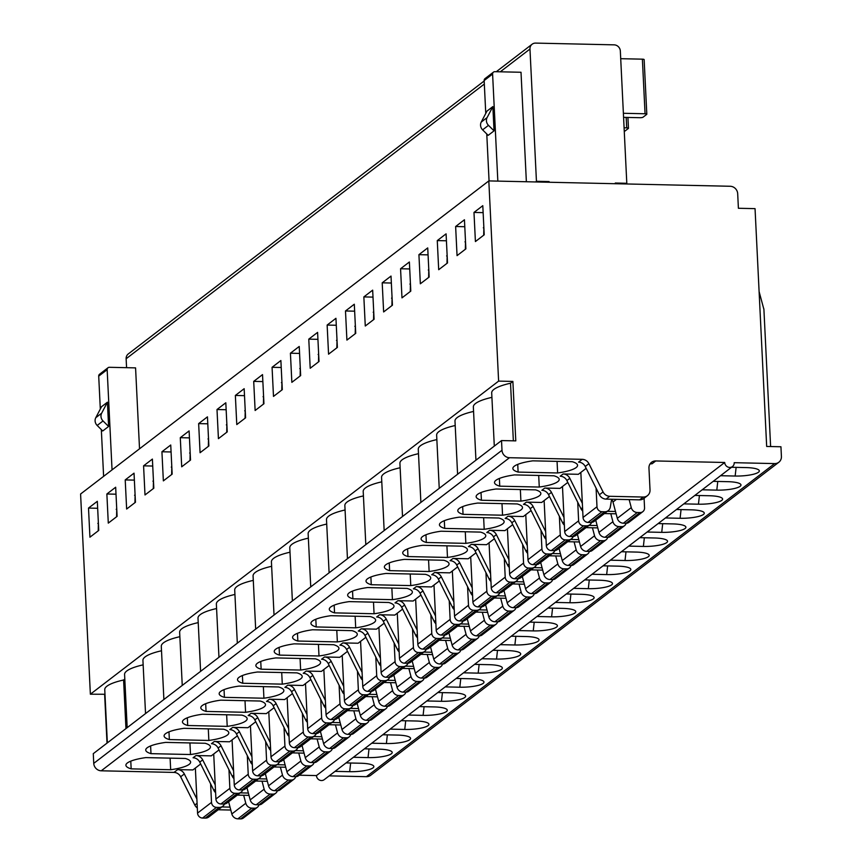 <?xml version="1.0" encoding="UTF-8"?>
<svg xmlns="http://www.w3.org/2000/svg" width="862" height="862" viewBox="0 0 862 862"><rect width="100%" height="100%" fill="white"/><g stroke="black" fill="none" stroke-linecap="round" stroke-linejoin="round"><path stroke-width="1.29" d="M481.449 606.902A6.228 5.786 -127.5 0 1 476.223 610.328L473.486 610.264A4.978 4.622 -127.5 0 1 468.497 605.307L467.581 586.699M479.714 609.197L465.76 619.897A6.228 5.786 52.5 0 1 462.269 621.028L459.543 620.963A4.978 4.622 52.5 0 1 454.543 616.007L452.345 570.967M487.008 610.027L478.863 609.854M453.854 601.891L441.312 576.861A7.478 6.939 52.5 0 0 434.642 572.508L449.889 572.853L457.668 566.884M472.214 587.819L459.672 562.778A7.478 6.939 52.5 0 0 453.003 558.436L450.061 560.688A7.478 6.939 -127.5 0 1 456.731 565.03L470.9 593.304A7.478 6.939 52.5 0 0 472.591 595.577M505.983 598.282L494.282 598.023M494.303 446.096L491.696 392.9A49.834 11.055 177.2 0 1 510.53 383.224L512.879 381.424L515.788 440.881L501.522 440.568L501.996 450.266A7.478 6.939 -127.5 0 0 509.485 457.711L582.227 459.327A7.478 6.939 52.5 0 1 588.897 463.67L585.233 466.482L599.392 494.766A7.478 6.939 52.5 0 0 606.061 499.109L639.582 499.852A7.478 6.939 52.5 0 0 643.774 498.505L647.437 495.682A7.478 6.939 -127.5 0 1 643.246 497.04L609.736 496.296A7.478 6.939 -127.5 0 1 603.066 491.943L588.897 463.67M586.16 468.335L578.38 474.305L563.134 473.96L560.203 476.212A7.478 6.939 -127.5 0 1 566.873 480.565L581.031 508.839A7.478 6.939 52.5 0 0 582.723 511.112M563.996 517.426L551.454 492.385A7.478 6.939 52.5 0 0 544.784 488.043L560.031 488.377L567.799 482.418M545.635 531.509L533.093 506.468A7.478 6.939 52.5 0 0 526.423 502.115L541.67 502.46L549.45 496.501M527.275 545.581L514.743 520.54A7.478 6.939 52.5 0 0 508.074 516.198L523.32 516.532L531.089 510.573M508.925 559.664L496.383 534.623A7.478 6.939 52.5 0 0 489.713 530.281L504.96 530.615L512.728 524.656M490.564 573.736L478.033 548.695A7.478 6.939 52.5 0 0 471.352 544.353L486.599 544.687L494.379 538.728M453.003 558.436L468.249 558.77L476.018 552.811M435.504 615.974L422.962 590.933A7.478 6.939 52.5 0 0 416.292 586.591L431.539 586.925L439.308 580.966M417.143 630.047L404.601 605.016A7.478 6.939 52.5 0 0 397.932 600.663L413.178 601.008L420.947 595.039M398.783 644.129L386.251 619.088A7.478 6.939 52.5 0 0 379.582 614.746L394.818 615.08L402.597 609.122M380.433 658.202L367.891 633.171A7.478 6.939 52.5 0 0 361.221 628.818L376.468 629.163L384.236 623.194M362.072 672.285L349.53 647.243A7.478 6.939 52.5 0 0 342.86 642.901L358.107 643.235L365.887 637.277M343.722 686.367L331.18 661.326A7.478 6.939 52.5 0 0 324.511 656.973L339.757 657.318L347.526 651.36M325.362 700.44L312.82 675.399A7.478 6.939 52.5 0 0 306.15 671.056L321.397 671.39L329.176 665.432M307.001 714.523L294.47 689.481A7.478 6.939 52.5 0 0 287.8 685.139L303.047 685.473L310.816 679.515M288.651 728.595L276.109 703.564A7.478 6.939 52.5 0 0 269.44 699.211L284.686 699.556L292.455 693.587M270.291 742.678L257.76 717.637A7.478 6.939 52.5 0 0 251.079 713.294L266.326 713.628L274.105 707.67M251.941 756.75L239.399 731.719A7.478 6.939 52.5 0 0 232.729 727.366L247.976 727.711L255.745 721.742M233.58 770.833L221.038 745.792A7.478 6.939 52.5 0 0 214.369 741.449L229.615 741.783L237.395 735.825M215.22 784.905L202.689 759.875A7.478 6.939 52.5 0 0 196.019 755.521L211.265 755.866L219.034 749.897M200.674 763.98L192.905 769.938L177.658 769.604A7.478 6.939 52.5 0 1 184.328 773.947L180.654 776.77L194.823 805.043A7.478 6.939 52.5 0 0 197.312 807.963M180.654 776.77A7.478 6.939 -127.5 0 0 173.984 772.417L101.242 770.8A7.478 6.939 52.5 0 1 93.753 763.366L93.279 753.657L501.522 440.568M539.267 487.052A32.39 7.187 177.2 0 0 559.212 479.401A32.39 7.187 177.2 0 0 553.954 475.792L514.442 474.908A32.39 7.187 177.2 0 0 494.508 482.558A32.39 7.187 177.2 0 0 499.755 486.179L539.267 487.052L538.696 475.447M520.907 501.124A32.39 7.187 177.2 0 0 540.851 493.473A32.39 7.187 177.2 0 0 535.593 489.864L496.092 488.991A32.39 7.187 177.2 0 0 476.147 496.641A32.39 7.187 177.2 0 0 481.405 500.251L520.907 501.124L520.346 489.53M502.557 515.207A32.39 7.187 177.2 0 0 522.501 507.556A32.39 7.187 177.2 0 0 517.243 503.947L477.731 503.063A32.39 7.187 177.2 0 0 457.787 510.724A32.39 7.187 177.2 0 0 463.045 514.334L502.557 515.207L501.986 503.602M484.196 529.29A32.39 7.187 177.2 0 0 504.141 521.629A32.39 7.187 177.2 0 0 498.882 518.019L459.381 517.146A32.39 7.187 177.2 0 0 439.437 524.796A32.39 7.187 177.2 0 0 444.695 528.406L484.196 529.29L483.636 517.685M465.846 543.362A32.39 7.187 177.2 0 0 485.78 535.711A32.39 7.187 177.2 0 0 480.533 532.102L441.021 531.218A32.39 7.187 177.2 0 0 421.076 538.879A32.39 7.187 177.2 0 0 426.334 542.489L465.846 543.362L465.275 531.757M447.486 557.445A32.39 7.187 177.2 0 0 467.43 549.784A32.39 7.187 177.2 0 0 462.172 546.174L422.66 545.301A32.39 7.187 177.2 0 0 402.726 552.951A32.39 7.187 177.2 0 0 407.974 556.561L447.486 557.445L446.915 545.84M429.125 571.517A32.39 7.187 177.2 0 0 449.07 563.867A32.39 7.187 177.2 0 0 443.811 560.257L404.31 559.384A32.39 7.187 177.2 0 0 384.366 567.034A32.39 7.187 177.2 0 0 389.624 570.644L429.125 571.517L428.565 559.923M410.775 585.6A32.39 7.187 177.2 0 0 430.72 577.949A32.39 7.187 177.2 0 0 425.462 574.329L385.95 573.456A32.39 7.187 177.2 0 0 366.005 581.107A32.39 7.187 177.2 0 0 371.263 584.716L410.775 585.6L410.204 573.995M392.415 599.672A32.39 7.187 177.2 0 0 412.359 592.022A32.39 7.187 177.2 0 0 407.101 588.412L367.6 587.539A32.39 7.187 177.2 0 0 347.655 595.189A32.39 7.187 177.2 0 0 352.914 598.799L392.415 599.672L391.854 588.078M374.065 613.755A32.39 7.187 177.2 0 0 393.999 606.105A32.39 7.187 177.2 0 0 388.751 602.495L349.239 601.611A32.39 7.187 177.2 0 0 329.295 609.262A32.39 7.187 177.2 0 0 334.553 612.871L374.065 613.755L373.494 602.15M355.704 627.827A32.39 7.187 177.2 0 0 375.649 620.177A32.39 7.187 177.2 0 0 370.391 616.567L330.879 615.694A32.39 7.187 177.2 0 0 310.945 623.345A32.39 7.187 177.2 0 0 316.203 626.954L355.704 627.827L355.133 616.233M337.354 641.91A32.39 7.187 177.2 0 0 357.288 634.26A32.39 7.187 177.2 0 0 352.03 630.65L312.529 629.766A32.39 7.187 177.2 0 0 292.584 637.417A32.39 7.187 177.2 0 0 297.843 641.037L337.354 641.91L336.783 630.305M318.994 655.982A32.39 7.187 177.2 0 0 338.938 648.332A32.39 7.187 177.2 0 0 333.68 644.722L294.168 643.849A32.39 7.187 177.2 0 0 274.224 651.5A32.39 7.187 177.2 0 0 279.482 655.109L318.994 655.982L318.423 644.388M300.633 670.065A32.39 7.187 177.2 0 0 320.578 662.415A32.39 7.187 177.2 0 0 315.32 658.805L275.818 657.921A32.39 7.187 177.2 0 0 255.874 665.583A32.39 7.187 177.2 0 0 261.132 669.192L300.633 670.065L300.073 658.46M282.283 684.148A32.39 7.187 177.2 0 0 302.217 676.487A32.39 7.187 177.2 0 0 296.97 672.877L257.458 672.004A32.39 7.187 177.2 0 0 237.513 679.655A32.39 7.187 177.2 0 0 242.772 683.264L282.283 684.148L281.712 672.543M263.923 698.22A32.39 7.187 177.2 0 0 283.867 690.57A32.39 7.187 177.2 0 0 278.609 686.96L239.097 686.087A32.39 7.187 177.2 0 0 219.163 693.738A32.39 7.187 177.2 0 0 224.422 697.347L263.923 698.22L263.363 686.615M245.573 712.303A32.39 7.187 177.2 0 0 265.507 704.653A32.39 7.187 177.2 0 0 260.249 701.032L220.747 700.159A32.39 7.187 177.2 0 0 200.803 707.81A32.39 7.187 177.2 0 0 206.061 711.419L245.573 712.303L245.002 700.698M227.212 726.375A32.39 7.187 177.2 0 0 247.157 718.725A32.39 7.187 177.2 0 0 241.899 715.115L202.387 714.242A32.39 7.187 177.2 0 0 182.453 721.893A32.39 7.187 177.2 0 0 187.7 725.502L227.212 726.375L226.641 714.781M208.852 740.458A32.39 7.187 177.2 0 0 228.796 732.808A32.39 7.187 177.2 0 0 223.538 729.198L184.037 728.315A32.39 7.187 177.2 0 0 164.092 735.965A32.39 7.187 177.2 0 0 169.351 739.574L208.852 740.458L208.292 728.853M190.502 754.53A32.39 7.187 177.2 0 0 210.447 746.88A32.39 7.187 177.2 0 0 205.188 743.27L165.676 742.397A32.39 7.187 177.2 0 0 145.732 750.048A32.39 7.187 177.2 0 0 150.99 753.657L190.502 754.53L189.931 742.936M145.85 757.601A32.39 7.187 177.2 0 0 125.906 765.251A32.39 7.187 177.2 0 0 131.164 768.861L170.676 769.734A32.39 7.187 177.2 0 0 190.621 762.083A32.39 7.187 177.2 0 0 185.362 758.474L145.85 757.601M532.802 460.836A32.39 7.187 177.2 0 0 512.858 468.486A32.39 7.187 177.2 0 0 518.116 472.096L557.628 472.969A32.39 7.187 177.2 0 0 577.562 465.318A32.39 7.187 177.2 0 0 572.303 461.709L532.802 460.836M517.739 464.381L518.116 472.096M557.628 472.969L557.057 461.375M499.378 478.453L499.755 486.179M481.028 492.536L481.405 500.251M462.668 506.608L463.045 514.334M444.318 520.691L444.695 528.406M425.957 534.774L426.334 542.489M407.597 548.846L407.974 556.561M389.247 562.929L389.624 570.644M370.886 577.001L371.263 584.716M352.536 591.084L352.914 598.799M334.176 605.156L334.553 612.871M315.815 619.239L316.203 626.954M297.465 633.311L297.843 641.037M279.105 647.394L279.482 655.109M260.755 661.466L261.132 669.192M242.394 675.549L242.772 683.264M224.045 689.632L224.422 697.347M205.684 703.704L206.061 711.419M187.323 717.787L187.7 725.502M168.974 731.86L169.351 739.574M150.613 745.942L150.99 753.657M130.787 761.146L131.164 768.861M170.676 769.734L170.105 758.14M90.37 694.212L498.613 381.112L488.819 180.912L80.586 494.012L90.37 694.212L104.981 694.266M512.879 381.424L498.613 381.112M491.922 397.36A49.834 11.055 177.2 0 0 473.346 406.972L475.943 460.179M473.561 411.443A49.834 11.055 177.2 0 0 454.985 421.055L457.593 474.262M455.201 425.526A49.834 11.055 177.2 0 0 436.635 435.138L439.232 488.334M436.851 439.598A49.834 11.055 177.2 0 0 418.275 449.21L420.882 502.417M418.49 453.681A49.834 11.055 177.2 0 0 399.914 463.293L402.522 516.489M400.14 467.754A49.834 11.055 177.2 0 0 381.564 477.365L384.161 530.572M381.78 481.836A49.834 11.055 177.2 0 0 363.204 491.448L365.811 544.644M363.43 495.909A49.834 11.055 177.2 0 0 344.854 505.52L347.451 558.727M345.069 509.992A49.834 11.055 177.2 0 0 326.493 519.603L329.101 572.799M326.709 524.064A49.834 11.055 177.2 0 0 308.133 533.675L310.74 586.882M308.359 538.147A49.834 11.055 177.2 0 0 289.783 547.758L292.38 600.965M289.998 552.219A49.834 11.055 177.2 0 0 271.422 561.83L274.03 615.037M271.649 566.302A49.834 11.055 177.2 0 0 253.072 575.913L255.669 629.12M253.288 580.385A49.834 11.055 177.2 0 0 234.712 589.996L237.319 643.192M234.927 594.457A49.834 11.055 177.2 0 0 216.362 604.068L218.959 657.275M216.577 608.54A49.834 11.055 177.2 0 0 198.001 618.151L200.598 671.347M198.217 622.612A49.834 11.055 177.2 0 0 179.641 632.223L182.248 685.43M179.867 636.695A49.834 11.055 177.2 0 0 161.291 646.306L163.888 699.502M161.506 650.767A49.834 11.055 177.2 0 0 142.93 660.378L145.538 713.585M143.146 664.85A49.834 11.055 177.2 0 0 124.581 674.461L127.177 727.657M124.807 679.062L123.589 679.999A49.834 11.055 177.2 0 0 104.755 689.665L107.351 742.872M455.632 226.512L464.446 219.756L465.868 248.87L457.054 255.637L455.632 226.512L464.78 226.717M437.271 240.595L446.085 233.839L447.507 262.953L438.693 269.709L437.271 240.595L446.43 240.789M418.921 254.667L427.724 247.911L429.157 277.036L420.344 283.792L418.921 254.667L428.069 254.872M400.561 268.75L409.375 261.994L410.797 291.108L401.983 297.864L400.561 268.75L409.709 268.955M382.2 282.822L391.014 276.066L392.436 305.191L383.633 311.947L382.2 282.822L391.359 283.027M363.85 296.905L372.664 290.149L374.086 319.263L365.272 326.019L363.85 296.905L372.998 297.11M345.49 310.977L354.304 304.221L355.726 333.346L346.912 340.102L345.49 310.977L354.648 311.182M327.14 325.06L335.943 318.304L337.376 347.418L328.562 354.174L327.14 325.06L336.288 325.265M308.779 339.132L317.593 332.376L319.015 361.501L310.201 368.257L308.779 339.132L317.927 339.337M290.419 353.215L299.233 346.459L300.655 375.573L291.852 382.34L290.419 353.215L299.577 353.42M272.069 367.298L280.883 360.531L282.305 389.656L273.491 396.412L272.069 367.298L281.217 367.492M253.708 381.37L262.522 374.614L263.944 403.739L255.13 410.495L253.708 381.37L262.867 381.575M235.358 395.453L244.161 388.697L245.595 417.811L236.781 424.567L235.358 395.453L244.506 395.658M216.998 409.525L225.812 402.769L227.234 431.894L218.42 438.65L216.998 409.525L226.146 409.73M198.648 423.608L207.451 416.852L208.873 445.966L200.07 452.722L198.648 423.608L207.796 423.813M180.287 437.68L189.101 430.925L190.524 460.049L181.71 466.805L180.287 437.68L189.435 437.885M161.927 451.763L170.741 445.007L172.163 474.122L163.36 480.877L161.927 451.763L171.085 451.968M143.577 465.836L152.391 459.08L153.813 488.204L144.999 494.96L143.577 465.836L152.725 466.04M125.216 479.918L134.03 473.163L135.453 502.277L126.639 509.033L125.216 479.918L134.375 480.123M106.866 494.001L115.67 487.235L117.103 516.36L108.289 523.115L106.866 494.001L116.014 494.195M97.32 501.318L88.506 508.074L89.928 537.198L98.742 530.432L97.32 501.318M473.981 212.44L482.795 205.673L484.218 234.798L475.415 241.554L473.981 212.44L483.14 212.634M483.701 235.197L483.862 227.417M483.841 227.083L483.334 227.816M465.34 249.28L465.502 241.5M465.491 241.166L464.984 241.899M446.99 263.352L447.152 255.572M447.13 255.238L446.624 255.971M428.629 277.435L428.791 269.655M428.78 269.321L428.274 270.054M410.28 291.507L410.431 283.727M410.42 283.393L409.913 284.137M391.919 305.59L392.081 297.81M392.059 297.476L391.553 298.209M373.558 319.662L373.72 311.893M373.709 311.548L373.203 312.292M355.209 333.745L355.37 325.965M355.349 325.631L354.842 326.364M336.848 347.817L337.01 340.048M336.999 339.714L336.492 340.447M318.498 361.9L318.649 354.12M318.638 353.786L318.132 354.519M300.138 375.972L300.299 368.203M300.278 367.869L299.782 368.602M281.777 390.055L281.939 382.275M281.928 381.941L281.421 382.674M263.427 404.138L263.589 396.358M263.567 396.024L263.061 396.757M245.067 418.21L245.228 410.431M245.217 410.096L244.711 410.829M226.717 432.293L226.878 424.513M226.857 424.179L226.35 424.912M208.356 446.365L208.518 438.586M208.496 438.252L208.001 438.995M190.006 460.448L190.157 452.669M190.146 452.334L189.64 453.067M171.646 474.52L171.807 466.751M171.786 466.417L171.279 467.15M153.285 488.603L153.447 480.824M153.436 480.49L152.93 481.222M134.935 502.675L135.097 494.907M135.075 494.572L134.569 495.305M116.575 516.758L116.736 508.979M116.715 508.645L116.219 509.377M88.506 508.074L97.654 508.278M98.376 523.062L98.225 530.841M98.365 522.728L97.859 523.46M488.819 180.912L730.2 186.267A7.478 6.939 -127.5 0 1 737.689 193.713L738.4 208.27L755.047 208.636L766.674 446.451L780.94 446.764L781.414 456.472A7.478 6.939 -127.5 0 1 778.839 462.247A7.478 6.939 -127.5 0 1 774.636 463.594L734.208 462.689A4.978 4.622 52.5 0 1 727.539 466.881A4.978 4.622 52.5 0 1 724.705 462.485L316.462 775.584L299.211 775.197M535.571 181.957L536.444 181.289L529.968 49.037A6.228 5.786 -127.5 0 1 535.625 43.1L614.1 44.846A6.228 5.786 -127.5 0 1 620.338 51.041L626.803 183.294L615.285 183.035L615.306 183.725M497.837 181.117L492.601 74.067A2.489 2.317 -127.5 0 1 494.853 71.686L521.014 72.268L526.37 181.753M112.049 469.876L107.157 369.669A2.489 2.317 -127.5 0 1 109.409 367.298L135.571 367.88L139.525 448.8M484.175 80.996L128.287 353.937A6.228 5.786 52.5 0 0 126.132 358.754L126.574 367.686M625.941 183.962L626.803 183.294M644.033 59.78A2.489 0.55 177.2 0 0 644.14 59.607A2.489 0.55 177.2 0 0 642.384 59.166L620.715 58.691M623.582 117.351L639.916 117.706A2.489 0.55 -2.8 0 0 643.03 117.2L646.705 114.387A2.489 0.55 -2.8 0 0 646.812 114.204A2.489 0.55 -2.8 0 0 645.056 113.762L623.388 113.288M624.088 127.791L626.696 127.845A2.489 0.55 -2.8 0 1 628.452 128.287A2.489 0.55 -2.8 0 1 628.344 128.46L624.67 131.272A2.489 0.55 -2.8 0 1 624.271 131.466M329.176 775.865L366.404 776.684A7.478 6.939 52.5 0 0 370.595 775.337L778.839 462.247M720.524 475.716L735.157 476.039A18.684 4.148 177.2 0 0 759.142 470.372A18.684 4.148 177.2 0 0 746.18 467.592L731.547 467.269M335.049 771.361L349.681 771.684A18.684 4.148 177.2 0 0 373.666 766.006A18.684 4.148 177.2 0 0 360.693 763.236L346.061 762.913M353.409 757.278L368.042 757.601A18.684 4.148 177.2 0 0 392.027 751.933A18.684 4.148 177.2 0 0 379.054 749.153L364.421 748.83M371.759 743.206L386.392 743.529A18.684 4.148 177.2 0 0 410.377 737.85A18.684 4.148 177.2 0 0 397.404 735.081L382.771 734.758M390.12 729.123L404.752 729.446A18.684 4.148 177.2 0 0 428.737 723.778A18.684 4.148 177.2 0 0 415.764 720.998L401.132 720.675M408.469 715.04L423.102 715.374A18.684 4.148 177.2 0 0 447.087 709.695A18.684 4.148 177.2 0 0 434.125 706.926L419.492 706.603M426.83 700.968L441.463 701.291A18.684 4.148 177.2 0 0 465.448 695.623A18.684 4.148 177.2 0 0 452.475 692.843L437.842 692.52M445.191 686.885L459.823 687.208A18.684 4.148 177.2 0 0 483.797 681.54A18.684 4.148 177.2 0 0 470.835 678.771L456.203 678.437M463.54 672.813L478.173 673.136A18.684 4.148 177.2 0 0 502.158 667.457A18.684 4.148 177.2 0 0 489.185 664.688L474.553 664.365M481.901 658.73L496.534 659.053A18.684 4.148 177.2 0 0 520.519 653.385A18.684 4.148 177.2 0 0 507.546 650.605L492.913 650.282M500.251 644.657L514.883 644.981A18.684 4.148 177.2 0 0 538.869 639.302A18.684 4.148 177.2 0 0 525.906 636.533L511.263 636.21M518.612 630.575L533.244 630.898A18.684 4.148 177.2 0 0 557.229 625.23A18.684 4.148 177.2 0 0 544.256 622.45L529.624 622.127M536.961 616.502L551.605 616.826A18.684 4.148 177.2 0 0 575.579 611.147A18.684 4.148 177.2 0 0 562.617 608.378L547.984 608.055M555.322 602.419L569.954 602.743A18.684 4.148 177.2 0 0 593.94 597.075A18.684 4.148 177.2 0 0 580.966 594.295L566.334 593.972M573.683 588.347L588.315 588.671A18.684 4.148 177.2 0 0 612.3 582.992A18.684 4.148 177.2 0 0 599.327 580.223L584.695 579.9M592.032 574.264L606.665 574.588A18.684 4.148 177.2 0 0 630.65 568.92A18.684 4.148 177.2 0 0 617.677 566.14L603.044 565.817M610.393 560.181L625.025 560.515A18.684 4.148 177.2 0 0 649.011 554.837A18.684 4.148 177.2 0 0 636.037 552.068L621.405 551.734M628.743 546.109L643.375 546.433A18.684 4.148 177.2 0 0 667.36 540.765A18.684 4.148 177.2 0 0 654.398 537.985L639.766 537.662M647.103 532.026L661.736 532.35A18.684 4.148 177.2 0 0 685.721 526.682A18.684 4.148 177.2 0 0 672.748 523.913L658.115 523.579M665.464 517.954L680.096 518.277A18.684 4.148 177.2 0 0 704.082 512.599A18.684 4.148 177.2 0 0 691.108 509.83L676.476 509.507M683.814 503.871L698.446 504.195A18.684 4.148 177.2 0 0 722.431 498.527A18.684 4.148 177.2 0 0 709.458 495.747L694.826 495.424M702.174 489.799L716.807 490.122A18.684 4.148 177.2 0 0 740.792 484.444A18.684 4.148 177.2 0 0 727.819 481.675L713.186 481.352M732.495 466.547L324.252 779.636A4.978 4.622 -127.5 0 1 316.462 775.584M647.437 495.682A7.478 6.939 -127.5 0 0 650.023 489.918L648.957 468.077A7.478 6.939 52.5 0 1 651.543 462.301A7.478 6.939 52.5 0 1 655.734 460.954L724.705 462.485M615.511 511.489L607.354 511.306M616.125 513.817L604.424 513.558M582.346 503.343L569.814 478.313A7.478 6.939 52.5 0 0 563.134 473.96M582.227 459.327L578.553 462.14A7.478 6.939 -127.5 0 1 585.233 466.482M649.97 464.047A7.478 6.939 -127.5 0 1 652.071 463.767L655.734 460.954M549.116 182.248L549.083 181.57L536.444 181.289M549.083 181.57L548.21 182.238M763.904 309.415L759.099 291.582M510.53 383.224L513.353 440.827M616.47 499.335L612.99 502.007A7.478 6.939 -127.5 0 0 611.632 499.227L610.285 507.158A6.228 5.786 -127.5 0 1 608.206 510.649L594.252 521.348A6.228 5.786 52.5 0 1 590.761 522.48L588.035 522.415A4.978 4.622 52.5 0 1 583.035 517.459L580.837 472.419M612.99 502.007L617.321 518.321A6.228 5.786 52.5 0 0 623.355 523.202L626.081 523.256A4.978 4.622 52.5 0 0 628.872 522.361L642.826 511.662A4.978 4.622 -127.5 0 1 640.035 512.556L637.309 512.502A6.228 5.786 -127.5 0 1 631.264 507.621L629.152 499.615M608.206 510.649A6.228 5.786 -127.5 0 1 604.715 511.78L601.978 511.716A4.978 4.622 -127.5 0 1 596.989 506.759L596.084 488.151M644.086 498.268L644.55 507.815A4.978 4.622 -127.5 0 1 642.826 511.662M597.15 525.561L589.005 525.378M597.765 527.9L586.063 527.63M544.784 488.043L541.842 490.295A7.478 6.939 -127.5 0 1 548.512 494.637L562.681 522.922A7.478 6.939 52.5 0 0 564.373 525.184M578.79 539.644L570.644 539.461M579.415 541.972L567.702 541.713M526.423 502.115L523.493 504.367A7.478 6.939 -127.5 0 1 530.162 508.72L544.321 536.994A7.478 6.939 52.5 0 0 546.012 539.267M560.44 553.716L552.283 553.544M561.054 556.055L549.353 555.796M508.074 516.198L505.132 518.45A7.478 6.939 -127.5 0 1 511.802 522.792L525.96 551.077A7.478 6.939 52.5 0 0 527.663 553.339M542.079 567.799L533.934 567.616M542.704 570.127L530.992 569.868M489.713 530.281L486.771 532.533A7.478 6.939 -127.5 0 1 493.452 536.875L507.61 565.149A7.478 6.939 52.5 0 0 509.302 567.422M523.73 581.872L515.573 581.699M524.344 584.21L512.642 583.951M471.352 544.353L468.422 546.605A7.478 6.939 -127.5 0 1 475.091 550.958L489.25 579.232A7.478 6.939 52.5 0 0 490.952 581.494M505.369 595.954L497.223 595.771M499.809 592.83A6.228 5.786 -127.5 0 1 498.064 595.125L484.121 605.824A6.228 5.786 52.5 0 1 480.619 606.945L477.893 606.88A4.978 4.622 52.5 0 1 472.904 601.924L470.695 556.895M503.958 590.61L507.179 602.786A6.228 5.786 52.5 0 0 513.213 607.667L515.939 607.732A4.978 4.622 52.5 0 0 518.741 606.826L532.694 596.127A4.978 4.622 -127.5 0 1 529.893 597.032L527.167 596.967A6.228 5.786 -127.5 0 1 521.133 592.086L519.01 584.091M498.064 595.125A6.228 5.786 -127.5 0 1 494.572 596.245L491.846 596.181A4.978 4.622 -127.5 0 1 486.847 591.224L485.942 572.616M522.307 576.527L525.54 588.703A6.228 5.786 52.5 0 0 531.574 593.595L534.3 593.649A4.978 4.622 -127.5 0 1 532.694 596.127M518.159 578.747A6.228 5.786 -127.5 0 1 516.424 581.042L502.471 591.741A6.228 5.786 52.5 0 1 498.979 592.862L496.253 592.808A4.978 4.622 52.5 0 1 491.254 587.852L489.056 542.812M548.254 582.949L534.3 593.649A4.978 4.622 52.5 0 0 537.091 592.754L551.044 582.055A4.978 4.622 -127.5 0 1 548.254 582.949L545.527 582.895A6.228 5.786 -127.5 0 1 539.483 578.014L537.371 570.008M516.424 581.042A6.228 5.786 -127.5 0 1 512.933 582.173L510.207 582.109A4.978 4.622 -127.5 0 1 505.207 577.152L504.302 558.544M540.668 562.455L543.89 574.631A6.228 5.786 52.5 0 0 549.924 579.512L552.661 579.576A4.978 4.622 -127.5 0 1 551.044 582.055M536.52 564.675A6.228 5.786 -127.5 0 1 534.785 566.97L520.831 577.669A6.228 5.786 52.5 0 1 517.34 578.79L514.603 578.725A4.978 4.622 52.5 0 1 509.614 573.769L507.416 528.729M566.603 568.877L552.661 579.576A4.978 4.622 52.5 0 0 555.451 578.671L569.405 567.972A4.978 4.622 -127.5 0 1 566.603 568.877L563.877 568.812A6.228 5.786 -127.5 0 1 557.843 563.931L555.721 555.936M534.785 566.97A6.228 5.786 -127.5 0 1 531.283 568.09L528.557 568.026A4.978 4.622 -127.5 0 1 523.568 563.069L522.652 544.461M559.018 548.372L562.25 560.548A6.228 5.786 52.5 0 0 568.284 565.429L571.01 565.494A4.978 4.622 -127.5 0 1 569.405 567.972M554.869 550.592A6.228 5.786 -127.5 0 1 553.135 552.887L539.181 563.586A6.228 5.786 52.5 0 1 535.69 564.707L532.964 564.653A4.978 4.622 52.5 0 1 527.975 559.697L525.766 514.657M584.964 554.794L571.01 565.494A4.978 4.622 52.5 0 0 573.812 564.599L587.755 553.9A4.978 4.622 -127.5 0 1 584.964 554.794L582.238 554.74A6.228 5.786 -127.5 0 1 576.193 549.848L574.081 541.853M553.135 552.887A6.228 5.786 -127.5 0 1 549.644 554.007L546.917 553.954A4.978 4.622 -127.5 0 1 541.918 548.997L541.013 530.389M589.349 551.421A4.978 4.622 -127.5 0 1 587.755 553.9M573.23 536.509A6.228 5.786 -127.5 0 1 571.495 538.815L557.542 549.514A6.228 5.786 52.5 0 1 554.05 550.635L551.324 550.57A4.978 4.622 52.5 0 1 546.325 545.614L544.127 500.574M577.378 534.3L580.6 546.476A6.228 5.786 52.5 0 0 586.645 551.357L589.371 551.421A4.978 4.622 52.5 0 0 592.162 550.516L606.115 539.817A4.978 4.622 -127.5 0 1 603.325 540.722L600.588 540.657A6.228 5.786 -127.5 0 1 594.554 535.776L592.431 527.781M571.495 538.815A6.228 5.786 -127.5 0 1 567.993 539.935L565.267 539.871A4.978 4.622 -127.5 0 1 560.278 534.914L559.363 516.306M595.739 520.217L598.961 532.393A6.228 5.786 52.5 0 0 604.995 537.274L607.721 537.338A4.978 4.622 -127.5 0 1 606.115 539.817M591.591 522.437A6.228 5.786 -127.5 0 1 589.845 524.732L575.902 535.431A6.228 5.786 52.5 0 1 572.4 536.552L569.674 536.498A4.978 4.622 52.5 0 1 564.685 531.531L562.477 486.502M621.674 526.639L607.721 537.338A4.978 4.622 52.5 0 0 610.522 536.444L624.476 525.745A4.978 4.622 -127.5 0 1 621.674 526.639L618.948 526.574A6.228 5.786 -127.5 0 1 612.914 521.693L610.792 513.698M589.845 524.732A6.228 5.786 -127.5 0 1 586.354 525.852L583.628 525.798A4.978 4.622 -127.5 0 1 578.628 520.831L577.723 502.234M640.035 512.556L626.081 523.256A4.978 4.622 -127.5 0 1 624.476 525.745M107.017 743.119L104.636 694.524M218.205 809.763L230.8 810.043M123.589 679.999L125.96 728.595M221.879 806.94L230.025 807.123M196.87 798.988L184.328 773.947M196.019 755.521L193.077 757.773A7.478 6.939 -127.5 0 1 199.747 762.127L213.905 790.4A7.478 6.939 52.5 0 0 215.608 792.674M237.298 795.12L248.999 795.378M248.385 793.051L240.229 792.868M214.369 741.449L211.438 743.701A7.478 6.939 -127.5 0 1 218.108 748.044L232.266 776.328A7.478 6.939 52.5 0 0 233.958 778.591M267.36 781.295L255.648 781.037M266.735 778.968L258.589 778.785M232.729 727.366L229.788 729.618A7.478 6.939 -127.5 0 1 236.457 733.971L250.626 762.245A7.478 6.939 52.5 0 0 252.318 764.508M285.71 767.223L274.008 766.964M285.096 764.896L276.95 764.713M251.079 713.294L248.148 715.546A7.478 6.939 -127.5 0 1 254.818 719.889L268.976 748.162A7.478 6.939 52.5 0 0 270.668 750.436M304.07 753.14L292.369 752.882M303.456 750.813L295.3 750.63M269.44 699.211L266.498 701.463A7.478 6.939 -127.5 0 1 273.179 705.816L287.337 734.09A7.478 6.939 52.5 0 0 289.029 736.353M322.42 739.068L310.719 738.809M321.806 736.73L313.66 736.557M287.8 685.139L284.859 687.391A7.478 6.939 -127.5 0 1 291.528 691.733L305.687 720.007A7.478 6.939 52.5 0 0 307.389 722.281M340.781 724.985L329.079 724.726M340.167 722.658L332.01 722.475M306.15 671.056L303.219 673.308A7.478 6.939 -127.5 0 1 309.889 677.651L324.047 705.935A7.478 6.939 52.5 0 0 325.739 708.198M359.142 710.913L347.429 710.654M358.517 708.575L350.371 708.402M324.511 656.973L321.569 659.236A7.478 6.939 -127.5 0 1 328.239 663.578L342.408 691.852A7.478 6.939 52.5 0 0 344.1 694.125M377.491 696.83L365.79 696.571M376.877 694.503L368.731 694.319M342.86 642.901L339.93 645.153A7.478 6.939 -127.5 0 1 346.599 649.495L360.758 677.78A7.478 6.939 52.5 0 0 362.449 680.043M395.852 682.758L384.15 682.488M395.238 680.42L387.081 680.237M361.221 628.818L358.28 631.07A7.478 6.939 -127.5 0 1 364.949 635.423L379.118 663.697A7.478 6.939 52.5 0 0 380.81 665.97M414.202 668.675L402.5 668.416M413.588 666.348L405.442 666.164M379.582 614.746L376.64 616.998A7.478 6.939 -127.5 0 1 383.31 621.34L397.468 649.625A7.478 6.939 52.5 0 0 399.171 651.887M432.562 654.603L420.861 654.333M431.948 652.265L423.792 652.081M397.932 600.663L395.001 602.915A7.478 6.939 -127.5 0 1 401.67 607.268L415.829 635.542A7.478 6.939 52.5 0 0 417.52 637.815M450.923 640.52L439.211 640.261M450.298 638.192L442.152 638.009M416.292 586.591L413.351 588.843A7.478 6.939 -127.5 0 1 420.02 593.185L434.189 621.459A7.478 6.939 52.5 0 0 435.881 623.732M469.273 626.437L457.571 626.178M468.659 624.11L460.502 623.926M434.642 572.508L431.711 574.76A7.478 6.939 -127.5 0 1 438.381 579.113L452.539 607.387A7.478 6.939 52.5 0 0 454.231 609.649M487.633 612.365L475.921 612.106M463.088 620.985A6.228 5.786 -127.5 0 1 461.353 623.28L447.4 633.979A6.228 5.786 52.5 0 1 443.908 635.1L441.182 635.046A4.978 4.622 52.5 0 1 436.194 630.079L433.985 585.05M467.236 618.765L470.469 630.941A6.228 5.786 52.5 0 0 476.503 635.822L479.229 635.887A4.978 4.622 52.5 0 0 482.03 634.982L495.973 624.282A4.978 4.622 -127.5 0 1 493.183 625.187L490.456 625.122A6.228 5.786 -127.5 0 1 484.422 620.241L482.3 612.246M461.353 623.28A6.228 5.786 -127.5 0 1 457.862 624.4L455.136 624.347A4.978 4.622 -127.5 0 1 450.136 619.379L449.231 600.771M485.597 604.682L488.819 616.869A6.228 5.786 52.5 0 0 494.863 621.75L497.589 621.804A4.978 4.622 -127.5 0 1 495.973 624.282M444.738 635.057A6.228 5.786 -127.5 0 1 443.003 637.352L429.05 648.052A6.228 5.786 52.5 0 1 425.559 649.183L422.822 649.118A4.978 4.622 52.5 0 1 417.833 644.162L415.635 599.122M448.886 632.837L452.108 645.024A6.228 5.786 52.5 0 0 458.142 649.905L460.879 649.959A4.978 4.622 52.5 0 0 463.67 649.064L477.623 638.365A4.978 4.622 -127.5 0 1 474.822 639.259L472.096 639.205A6.228 5.786 -127.5 0 1 466.062 634.324L463.939 626.318M443.003 637.352A6.228 5.786 -127.5 0 1 439.501 638.483L436.775 638.419A4.978 4.622 -127.5 0 1 431.787 633.462L430.871 614.854M493.183 625.187L479.229 635.887A4.978 4.622 -127.5 0 1 477.623 638.365M426.378 649.14A6.228 5.786 -127.5 0 1 424.643 651.435L410.689 662.135A6.228 5.786 52.5 0 1 407.198 663.255L404.472 663.201A4.978 4.622 52.5 0 1 399.472 658.234L397.274 613.205M430.526 646.92L433.758 659.096A6.228 5.786 52.5 0 0 439.792 663.977L442.518 664.042A4.978 4.622 52.5 0 0 445.32 663.147L459.263 652.448A4.978 4.622 -127.5 0 1 456.472 653.342L453.746 653.277A6.228 5.786 -127.5 0 1 447.701 648.396L445.589 640.401M424.643 651.435A6.228 5.786 -127.5 0 1 421.152 652.556L418.426 652.502A4.978 4.622 -127.5 0 1 413.426 647.534L412.521 628.926M460.858 649.959A4.978 4.622 -127.5 0 1 459.263 652.448M408.028 663.212A6.228 5.786 -127.5 0 1 406.282 665.518L392.339 676.207A6.228 5.786 52.5 0 1 388.837 677.338L386.111 677.273A4.978 4.622 52.5 0 1 381.123 672.317L378.914 627.277M412.176 661.003L415.398 673.179A6.228 5.786 52.5 0 0 421.432 678.06L424.158 678.125A4.978 4.622 52.5 0 0 426.959 677.22L440.913 666.52A4.978 4.622 -127.5 0 1 438.111 667.425L435.385 667.36A6.228 5.786 -127.5 0 1 429.351 662.479L427.229 654.484M406.282 665.518A6.228 5.786 -127.5 0 1 402.791 666.638L400.065 666.574A4.978 4.622 -127.5 0 1 395.076 661.617L394.16 643.009M456.472 653.342L442.518 664.042A4.978 4.622 -127.5 0 1 440.913 666.52M389.667 677.295A6.228 5.786 -127.5 0 1 387.932 679.59L373.979 690.29A6.228 5.786 52.5 0 1 370.488 691.41L367.762 691.356A4.978 4.622 52.5 0 1 362.762 686.389L360.564 641.36M393.815 675.075L397.037 687.251A6.228 5.786 52.5 0 0 403.082 692.132L405.808 692.197A4.978 4.622 52.5 0 0 408.599 691.302L422.552 680.603A4.978 4.622 -127.5 0 1 419.762 681.497L417.025 681.433A6.228 5.786 -127.5 0 1 410.991 676.551L408.879 668.556M387.932 679.59A6.228 5.786 -127.5 0 1 384.441 680.711L381.704 680.657A4.978 4.622 -127.5 0 1 376.716 675.7L375.8 657.092M438.111 667.425L424.158 678.125A4.978 4.622 -127.5 0 1 422.552 680.603M371.317 691.378A6.228 5.786 -127.5 0 1 369.572 693.673L355.629 704.373A6.228 5.786 52.5 0 1 352.127 705.493L349.401 705.428A4.978 4.622 52.5 0 1 344.412 700.472L342.203 655.432M375.455 689.158L378.687 701.334A6.228 5.786 52.5 0 0 384.721 706.215L387.447 706.28A4.978 4.622 52.5 0 0 390.249 705.375L404.192 694.675A4.978 4.622 -127.5 0 1 401.401 695.58L398.675 695.515A6.228 5.786 -127.5 0 1 392.641 690.634L390.518 682.639M369.572 693.673A6.228 5.786 -127.5 0 1 366.081 694.794L363.355 694.729A4.978 4.622 -127.5 0 1 358.355 689.772L357.45 671.164M419.762 681.497L405.808 692.197A4.978 4.622 -127.5 0 1 404.192 694.675M352.957 705.45A6.228 5.786 -127.5 0 1 351.222 707.745L337.268 718.445A6.228 5.786 52.5 0 1 333.777 719.565L331.04 719.511A4.978 4.622 52.5 0 1 326.051 714.555L323.853 669.515M357.105 703.23L360.327 715.406A6.228 5.786 52.5 0 0 366.372 720.298L369.098 720.352A4.978 4.622 52.5 0 0 371.888 719.458L385.842 708.758A4.978 4.622 -127.5 0 1 383.04 709.652L380.314 709.598A6.228 5.786 -127.5 0 1 374.28 704.707L372.158 696.712M351.222 707.745A6.228 5.786 -127.5 0 1 347.72 708.866L344.994 708.812A4.978 4.622 -127.5 0 1 340.005 703.855L339.089 685.247M387.437 706.28A4.978 4.622 -127.5 0 1 385.842 708.758M334.596 719.533A6.228 5.786 -127.5 0 1 332.861 721.828L318.908 732.528A6.228 5.786 52.5 0 1 315.417 733.648L312.69 733.584A4.978 4.622 52.5 0 1 307.691 728.627L305.493 683.588M338.744 717.313L341.977 729.489A6.228 5.786 52.5 0 0 348.011 734.37L350.737 734.435A4.978 4.622 52.5 0 0 353.539 733.53L367.481 722.83A4.978 4.622 -127.5 0 1 364.691 723.735L361.965 723.671A6.228 5.786 -127.5 0 1 355.92 718.789L353.808 710.794M332.861 721.828A6.228 5.786 -127.5 0 1 329.37 722.949L326.644 722.884A4.978 4.622 -127.5 0 1 321.645 717.927L320.739 699.319M383.04 709.652L369.098 720.352A4.978 4.622 -127.5 0 1 367.481 722.83M316.246 733.605A6.228 5.786 -127.5 0 1 314.501 735.9L300.558 746.6A6.228 5.786 52.5 0 1 297.056 747.731L294.33 747.666A4.978 4.622 52.5 0 1 289.341 742.71L287.132 697.67M320.395 731.385L323.616 743.572A6.228 5.786 52.5 0 0 329.65 748.453L332.387 748.507A4.978 4.622 52.5 0 0 335.178 747.613L349.132 736.913A4.978 4.622 -127.5 0 1 346.33 737.807L343.604 737.753A6.228 5.786 -127.5 0 1 337.57 732.872L335.447 724.867M314.501 735.9A6.228 5.786 -127.5 0 1 311.01 737.032L308.284 736.967A4.978 4.622 -127.5 0 1 303.295 732.01L302.379 713.402M364.691 723.735L350.737 734.435A4.978 4.622 -127.5 0 1 349.132 736.913M297.886 747.688A6.228 5.786 -127.5 0 1 296.151 749.983L282.197 760.683A6.228 5.786 52.5 0 1 278.706 761.803L275.98 761.739A4.978 4.622 52.5 0 1 270.98 756.782L268.782 711.753M302.034 745.468L305.267 757.644A6.228 5.786 52.5 0 0 311.301 762.525L314.027 762.59A4.978 4.622 52.5 0 0 316.817 761.685L330.771 750.985A4.978 4.622 -127.5 0 1 327.98 751.89L325.254 751.826A6.228 5.786 -127.5 0 1 319.209 746.945L317.097 738.949M296.151 749.983A6.228 5.786 -127.5 0 1 292.66 751.104L289.923 751.039A4.978 4.622 -127.5 0 1 284.934 746.083L284.029 727.474M332.366 748.507A4.978 4.622 -127.5 0 1 330.771 750.985M279.536 761.76A6.228 5.786 -127.5 0 1 277.79 764.055L263.847 774.755A6.228 5.786 52.5 0 1 260.346 775.886L257.619 775.822A4.978 4.622 52.5 0 1 252.631 770.865L250.422 725.826M283.684 759.541L286.906 771.727A6.228 5.786 52.5 0 0 292.94 776.608L295.666 776.662A4.978 4.622 52.5 0 0 298.467 775.768L312.421 765.068A4.978 4.622 -127.5 0 1 309.62 765.962L306.894 765.909A6.228 5.786 -127.5 0 1 300.86 761.027L298.737 753.022M277.79 764.055A6.228 5.786 -127.5 0 1 274.299 765.187L271.573 765.122A4.978 4.622 -127.5 0 1 266.573 760.165L265.668 741.557M327.98 751.89L314.027 762.59A4.978 4.622 -127.5 0 1 312.421 765.068M261.175 775.843A6.228 5.786 -127.5 0 1 259.44 778.138L245.487 788.838A6.228 5.786 52.5 0 1 241.996 789.958L239.27 789.904A4.978 4.622 52.5 0 1 234.27 784.937L232.072 739.908M265.324 773.623L268.545 785.799A6.228 5.786 52.5 0 0 274.59 790.68L277.316 790.745A4.978 4.622 52.5 0 0 280.107 789.84L294.061 779.14A4.978 4.622 -127.5 0 1 291.27 780.045L288.533 779.981A6.228 5.786 -127.5 0 1 282.499 775.1L280.376 767.105M259.44 778.138A6.228 5.786 -127.5 0 1 255.939 779.259L253.212 779.205A4.978 4.622 -127.5 0 1 248.224 774.238L247.308 755.629M309.62 765.962L295.666 776.662A4.978 4.622 -127.5 0 1 294.061 779.14M242.815 789.915A6.228 5.786 -127.5 0 1 241.08 792.21L227.126 802.91A6.228 5.786 52.5 0 1 223.635 804.041L220.909 803.977A4.978 4.622 52.5 0 1 215.92 799.02L213.711 753.981M246.963 787.706L250.195 799.882A6.228 5.786 52.5 0 0 256.229 804.763L258.956 804.817A4.978 4.622 52.5 0 0 261.757 803.923L275.7 793.223A4.978 4.622 -127.5 0 1 272.909 794.117L270.183 794.064A6.228 5.786 -127.5 0 1 264.138 789.183L262.026 781.177M241.08 792.21A6.228 5.786 -127.5 0 1 237.589 793.342L234.863 793.277A4.978 4.622 -127.5 0 1 229.863 788.321L228.958 769.712M291.27 780.045L277.316 790.745A4.978 4.622 -127.5 0 1 275.7 793.223M258.945 804.817A4.978 4.622 -127.5 0 1 254.549 808.2L251.823 808.136A6.228 5.786 -127.5 0 1 245.789 803.255L243.666 795.26M224.465 803.998A6.228 5.786 -127.5 0 1 219.228 807.414L216.502 807.36A4.978 4.622 -127.5 0 1 211.513 802.393L210.597 783.795M195.362 768.064L197.56 813.092A4.978 4.622 52.5 0 0 202.548 818.06L205.285 818.113A6.228 5.786 52.5 0 0 208.776 816.993L222.73 806.293M228.613 801.779L231.835 813.954A6.228 5.786 52.5 0 0 237.869 818.835L240.606 818.9A4.978 4.622 52.5 0 0 243.396 818.006L257.35 807.306M103.612 476.352L101.328 429.588M100.315 409.041L98.71 376.144A2.489 2.317 52.5 0 1 99.572 374.227L108.019 367.751M107.416 402.209L108.601 426.474L103.041 420.958A6.584 6.12 -127.5 0 1 101.662 413.189L107.416 402.209L101.533 406.713L95.79 417.693A6.584 6.12 52.5 0 0 97.169 425.462L102.729 430.978L108.601 426.474M493.463 72.139L485.015 78.614A2.489 2.317 52.5 0 0 484.153 80.543L485.759 113.428M489.066 180.923L486.771 133.976M492.859 106.597L486.976 111.101L481.233 122.081A6.584 6.12 52.5 0 0 482.612 129.85L488.172 135.366L494.045 130.862L488.485 125.346A6.584 6.12 -127.5 0 1 487.105 117.577L492.859 106.597L494.045 130.862M511.543 611.104L497.589 621.804A4.978 4.622 52.5 0 0 500.38 620.909L514.334 610.21A4.978 4.622 -127.5 0 1 511.543 611.104L508.806 611.05A6.228 5.786 -127.5 0 1 502.772 606.169L500.66 598.163M515.929 607.732A4.978 4.622 -127.5 0 1 514.334 610.21M454.543 616.007L468.497 605.307M509.485 457.711L101.242 770.8M173.984 772.417L177.658 769.604M501.996 450.266L93.753 763.366M529.968 49.037L500.272 71.805M484.325 84.045L126.132 358.754M645.056 113.762L642.384 59.166M626.696 127.845L626.189 117.404M774.636 463.594L366.404 776.684M582.561 507.664L581.031 508.839M569.814 478.313L566.873 480.565M639.582 499.852L643.246 497.04M609.736 496.296L606.061 499.109M599.392 494.766L603.066 491.943M583.035 517.459L596.989 506.759M637.309 512.502L623.355 523.202M617.321 518.321L631.264 507.621M590.761 522.48L604.715 511.78M601.978 511.716L588.035 522.415M564.201 521.747L562.681 522.922M548.512 494.637L551.454 492.385M545.851 535.83L544.321 536.994M530.162 508.72L533.093 506.468M527.49 549.902L525.96 551.077M511.802 522.792L514.743 520.54M509.14 563.985L507.61 565.149M493.452 536.875L496.383 534.623M490.78 578.057L489.25 579.232M475.091 550.958L478.033 548.695M472.419 592.14L470.9 593.304M456.731 565.03L459.672 562.778M472.904 601.924L486.847 591.224M515.939 607.732L529.893 597.032M527.167 596.967L513.213 607.667M507.179 602.786L521.133 592.086M480.619 606.945L494.572 596.245M491.846 596.181L477.893 606.88M491.254 587.852L505.207 577.152M545.527 582.895L531.574 593.595M525.54 588.703L539.483 578.014M498.979 592.862L512.933 582.173M510.207 582.109L496.253 592.808M509.614 573.769L523.568 563.069M563.877 568.812L549.924 579.512M543.89 574.631L557.843 563.931M517.34 578.79L531.283 568.09M528.557 568.026L514.603 578.725M527.975 559.697L541.918 548.997M582.238 554.74L568.284 565.429M562.25 560.548L576.193 549.848M535.69 564.707L549.644 554.007M546.917 553.954L532.964 564.653M546.325 545.614L560.278 534.914M589.371 551.421L603.325 540.722M600.588 540.657L586.645 551.357M580.6 546.476L594.554 535.776M554.05 550.635L567.993 539.935M565.267 539.871L551.324 550.57M564.685 531.531L578.628 520.831M618.948 526.574L604.995 537.274M598.961 532.393L612.914 521.693M572.4 536.552L586.354 525.852M583.628 525.798L569.674 536.498M202.689 759.875L199.747 762.127M218.108 748.044L221.038 745.792M236.457 733.971L239.399 731.719M254.818 719.889L257.76 717.637M273.179 705.816L276.109 703.564M291.528 691.733L294.47 689.481M309.889 677.651L312.82 675.399M328.239 663.578L331.18 661.326M346.599 649.495L349.53 647.243M364.949 635.423L367.891 633.171M383.31 621.34L386.251 619.088M401.67 607.268L404.601 605.016M420.02 593.185L422.962 590.933M438.381 579.113L441.312 576.861M454.069 606.212L452.539 607.387M436.194 630.079L450.136 619.379M490.456 625.122L476.503 635.822M470.469 630.941L484.422 620.241M443.908 635.1L457.862 624.4M455.136 624.347L441.182 635.046M435.709 620.295L434.189 621.459M417.833 644.162L431.787 633.462M460.879 649.959L474.822 639.259M472.096 639.205L458.142 649.905M452.108 645.024L466.062 634.324M425.559 649.183L439.501 638.483M436.775 638.419L422.822 649.118M417.359 634.367L415.829 635.542M399.472 658.234L413.426 647.534M453.746 653.277L439.792 663.977M433.758 659.096L447.701 648.396M407.198 663.255L421.152 652.556M418.426 652.502L404.472 663.201M398.998 648.45L397.468 649.625M381.123 672.317L395.076 661.617M435.385 667.36L421.432 678.06M415.398 673.179L429.351 662.479M388.837 677.338L402.791 666.638M400.065 666.574L386.111 677.273M380.638 662.522L379.118 663.697M362.762 686.389L376.716 675.7M417.025 681.433L403.082 692.132M397.037 687.251L410.991 676.551M370.488 691.41L384.441 680.711M381.704 680.657L367.762 691.356M362.288 676.605L360.758 677.78M344.412 700.472L358.355 689.772M387.447 706.28L401.401 695.58M398.675 695.515L384.721 706.215M378.687 701.334L392.641 690.634M352.127 705.493L366.081 694.794M363.355 694.729L349.401 705.428M343.927 690.688L342.408 691.852M326.051 714.555L340.005 703.855M380.314 709.598L366.372 720.298M360.327 715.406L374.28 704.707M333.777 719.565L347.72 708.866M344.994 708.812L331.04 719.511M325.577 704.76L324.047 705.935M307.691 728.627L321.645 717.927M361.965 723.671L348.011 734.37M341.977 729.489L355.92 718.789M315.417 733.648L329.37 722.949M326.644 722.884L312.69 733.584M307.217 718.843L305.687 720.007M289.341 742.71L303.295 732.01M332.387 748.507L346.33 737.807M343.604 737.753L329.65 748.453M323.616 743.572L337.57 732.872M297.056 747.731L311.01 737.032M308.284 736.967L294.33 747.666M288.856 732.915L287.337 734.09M270.98 756.782L284.934 746.083M325.254 751.826L311.301 762.525M305.267 757.644L319.209 746.945M278.706 761.803L292.66 751.104M289.923 751.039L275.98 761.739M270.506 746.998L268.976 748.162M252.631 770.865L266.573 760.165M306.894 765.909L292.94 776.608M286.906 771.727L300.86 761.027M260.346 775.886L274.299 765.187M271.573 765.122L257.619 775.822M252.146 761.071L250.626 762.245M234.27 784.937L248.224 774.238M288.533 779.981L274.59 790.68M268.545 785.799L282.499 775.1M241.996 789.958L255.939 779.259M253.212 779.205L239.27 789.904M233.796 775.153L232.266 776.328M215.92 799.02L229.863 788.321M258.956 804.817L272.909 794.117M270.183 794.064L256.229 804.763M250.195 799.882L264.138 789.183M223.635 804.041L237.589 793.342M234.863 793.277L220.909 803.977M213.905 790.4L215.435 789.226M197.56 813.092L211.513 802.393M216.502 807.36L202.548 818.06M205.285 818.113L219.228 807.414M231.835 813.954L245.789 803.255M251.823 808.136L237.869 818.835M240.606 818.9L254.549 808.2M194.823 805.043L197.086 803.309M107.157 369.669L98.71 376.144M95.79 417.693L101.662 413.189M103.041 420.958L97.169 425.462M735.157 476.039L736.126 467.376M716.807 490.122L717.766 481.449M698.446 504.195L699.416 495.531M680.096 518.277L681.055 509.604M661.736 532.35L662.695 523.687M643.375 546.433L644.345 537.759M625.025 560.515L625.984 551.842M606.665 574.588L607.635 565.914M588.315 588.671L589.274 579.997M569.954 602.743L570.913 594.08M551.605 616.826L552.564 608.152M533.244 630.898L534.203 622.235M514.883 644.981L515.853 636.307M496.534 659.053L497.493 650.39M478.173 673.136L479.132 664.462M459.823 687.208L460.782 678.545M441.463 701.291L442.421 692.617M423.102 715.374L424.072 706.7M404.752 729.446L405.711 720.783M386.392 743.529L387.35 734.855M368.042 757.601L369.001 748.938M349.681 771.684L350.64 763.01M492.601 74.067L484.153 80.543M481.233 122.081L487.105 117.577M488.485 125.346L482.612 129.85M473.486 610.264L459.543 620.963M508.806 611.05L494.863 621.75M488.819 616.869L502.772 606.169M462.269 621.028L476.223 610.328M532.123 44.221L496.275 71.718M646.812 114.204L644.14 59.607M628.452 128.287L627.924 117.447M770.617 446.538L763.883 308.887"/></g></svg>
